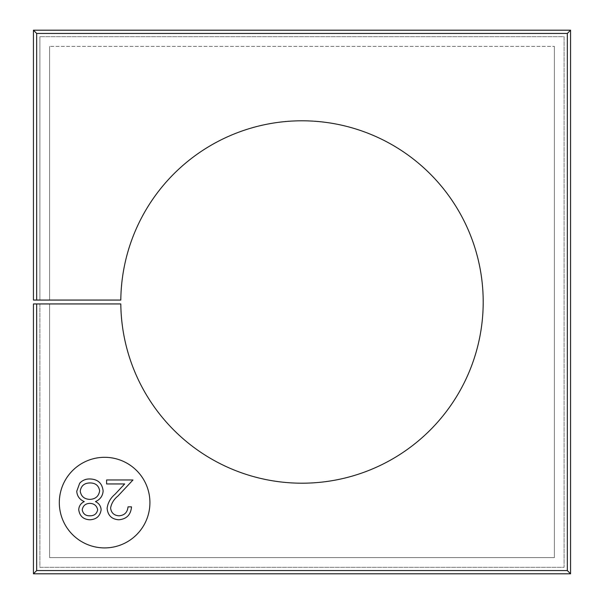 <?xml version="1.0" encoding="UTF-8"?>
<svg xmlns="http://www.w3.org/2000/svg" width="604" height="604" viewBox="0 0 604 604"><rect width="100%" height="100%" fill="white"/><g stroke="black" fill="none" stroke-linecap="round" stroke-linejoin="round"><path stroke-width="0.45" stroke-dasharray="3.02 2.27" d="M104.62 457.311A45.3 45.3 0 0 0 59.32 502.611A45.3 45.3 0 0 0 104.62 547.911A45.3 45.3 0 0 0 149.92 502.611A45.3 45.3 0 0 0 104.62 457.311M302 120.8A181.2 181.2 0 0 0 120.808 300.06L36.67 300.06L36.67 33.439L567.33 33.439L567.33 570.561L36.67 570.561L36.67 303.94L120.808 303.94A181.2 181.2 0 0 0 302 483.2A181.2 181.2 0 0 0 483.2 302A181.2 181.2 0 0 0 302 120.8M78.739 509.716C78.973 505.978 80.815 503.268 84.25 501.592C79.637 499.591 77.138 496.148 76.746 491.271L79.683 483.23C82.446 480.256 85.881 478.836 89.988 478.972C97.833 479.214 102.212 483.215 103.125 490.954C102.74 495.967 100.188 499.516 95.47 501.592C98.958 503.275 100.845 506.024 101.14 509.821C100.098 516.156 96.308 519.478 89.754 519.787C83.292 519.395 79.615 516.035 78.739 509.716M119.018 515.808C124.477 515.363 127.482 512.373 128.018 506.847L131.506 506.847C130.857 514.729 126.636 519.04 118.837 519.787C111.68 519.259 107.769 515.408 107.112 508.243C107.889 502.702 110.509 498.058 114.964 494.314L124.681 483.947L106.614 483.947L106.614 479.961L132.993 479.961L117.939 496.035C113.975 499.214 111.529 503.185 110.592 507.934C111.204 512.849 114.013 515.476 119.018 515.808M36.67 303.94L33.439 303.94L33.439 573.8L570.561 573.8L570.561 30.2L33.439 30.2L33.439 300.06L49.611 300.06L49.611 46.38L49.611 300.06L33.439 300.06L39.909 300.06L39.909 36.67L39.909 300.06L33.439 300.06L49.611 300.06L49.611 46.38L49.611 300.06L36.67 300.06M33.439 30.2L570.561 30.2L33.439 30.2L570.561 30.2L33.439 30.2L570.561 30.2L570.561 573.8L570.561 30.2L570.561 573.8L570.561 30.2L570.561 573.8L33.439 573.8L570.561 573.8L33.439 573.8L570.561 573.8L33.439 573.8L33.439 303.94L33.439 573.8L33.439 303.94L33.439 573.8L33.439 303.94L33.439 573.8L570.561 573.8L570.561 30.2L33.439 30.2L33.439 300.06L33.439 30.2L33.439 300.06L33.439 30.2L33.439 300.06L33.439 30.2L36.67 33.439M49.611 303.94L49.611 557.62L554.389 557.62L554.389 46.38L49.611 46.38L554.389 46.38L49.611 46.38L554.389 46.38L554.389 557.62L554.389 46.38L554.389 557.62L49.611 557.62L554.389 557.62L49.611 557.62L49.611 303.94L49.611 557.62L49.611 303.94L33.439 303.94L39.909 303.94L39.909 567.33L564.091 567.33L564.091 36.67L39.909 36.67L564.091 36.67L564.091 567.33L39.909 567.33L39.909 303.94L33.439 303.94L49.611 303.94M33.439 573.8L36.67 570.561M570.561 573.8L567.33 570.561M570.561 30.2L567.33 33.439M82.22 509.851C83.058 513.906 85.64 515.891 89.951 515.808C94.254 515.808 96.821 513.8 97.652 509.768C96.761 505.676 94.148 503.54 89.815 503.359C85.504 503.555 82.975 505.714 82.22 509.851M80.226 491.203C81.147 496.405 84.311 499.131 89.724 499.38C95.424 499.168 98.731 496.322 99.645 490.841C98.731 485.563 95.508 482.936 89.951 482.951C84.318 483.034 81.072 485.782 80.226 491.203"/><path stroke-width="0.91" d="M104.62 457.311A45.3 45.3 0 0 0 59.32 502.611A45.3 45.3 0 0 0 104.62 547.911A45.3 45.3 0 0 0 149.92 502.611A45.3 45.3 0 0 0 104.62 457.311M36.67 303.94L120.808 303.94A181.2 181.2 0 0 0 302 483.2A181.2 181.2 0 0 0 483.2 302A181.2 181.2 0 0 0 302 120.8A181.2 181.2 0 0 0 120.808 300.06L33.439 300.06L33.439 30.2L570.561 30.2L570.561 573.8L33.439 573.8L33.439 303.94L36.67 303.94L36.67 570.561L567.33 570.561L567.33 33.439L36.67 33.439L36.67 300.06M33.439 30.2L36.67 33.439M570.561 30.2L567.33 33.439M570.561 573.8L567.33 570.561M33.439 573.8L36.67 570.561M119.018 515.808C124.477 515.363 127.482 512.373 128.018 506.847L131.506 506.847C130.857 514.729 126.636 519.04 118.837 519.787C111.68 519.259 107.769 515.408 107.112 508.243C107.889 502.702 110.509 498.058 114.964 494.314L124.681 483.947L106.614 483.947L106.614 479.961L132.993 479.961L117.939 496.035C113.975 499.214 111.529 503.185 110.592 507.934C111.204 512.849 114.013 515.476 119.018 515.808M78.739 509.716C78.973 505.978 80.815 503.268 84.25 501.592C79.637 499.591 77.138 496.148 76.746 491.271L79.683 483.23C82.446 480.256 85.881 478.836 89.988 478.972C97.833 479.214 102.212 483.215 103.125 490.954C102.74 495.967 100.188 499.516 95.47 501.592C98.958 503.275 100.845 506.024 101.14 509.821C100.098 516.156 96.308 519.478 89.754 519.787C83.292 519.395 79.615 516.035 78.739 509.716M89.951 515.808C94.254 515.808 96.821 513.8 97.652 509.768C96.761 505.676 94.148 503.54 89.815 503.359C85.504 503.555 82.975 505.714 82.22 509.851C83.058 513.906 85.64 515.891 89.951 515.808M89.724 499.38C95.424 499.168 98.731 496.322 99.645 490.841C98.731 485.563 95.508 482.936 89.951 482.951C84.318 483.034 81.072 485.782 80.226 491.203C81.147 496.405 84.311 499.131 89.724 499.38"/></g></svg>
